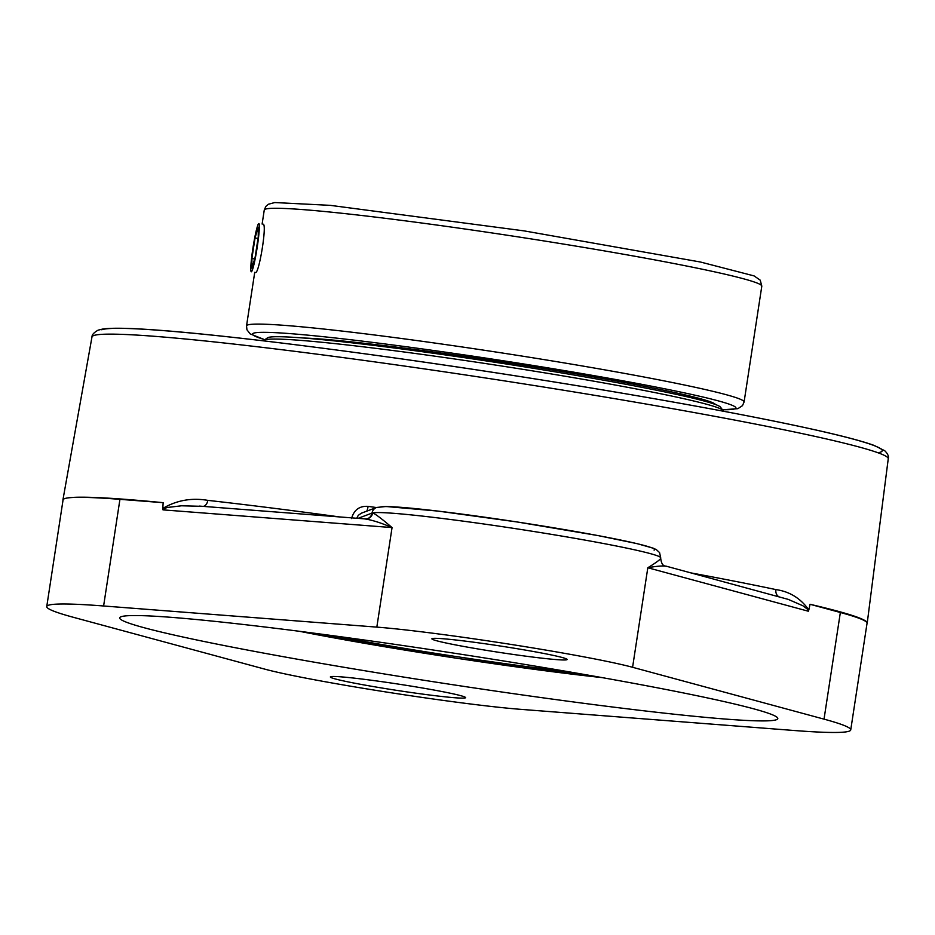 <?xml version="1.0" encoding="UTF-8"?>
<svg xmlns="http://www.w3.org/2000/svg" width="935" height="935" viewBox="0 0 935 935"><rect width="100%" height="100%" fill="white"/><g stroke="black" fill="none" stroke-linecap="round" stroke-linejoin="round"><path stroke-width="1.4" d="M358 518.364L372.025 513.093A146.316 6.896 8.7 0 1 372.703 512.906A7.199 7.141 -101.8 0 1 367.116 518.832L364.557 518.89C371.662 519.883 380.825 522.77 392.057 527.574C381.959 518.925 375.496 514.04 372.703 512.906A146.316 6.896 8.7 0 1 529.21 530.776A146.316 6.896 8.7 0 1 660.706 557.844L660.671 558.09C661.267 563.489 663.008 566.154 665.895 566.096L788.228 599.382L802.896 605.775L807.653 609.34L808.319 611.221L808.833 609.912C800.547 598.295 789.572 591.516 775.886 589.588A7.199 5.505 -78.1 0 0 778.808 596.682M660.531 558.113C661.174 558.908 656.943 562.122 647.815 567.755C656.709 566.107 662.95 565.628 666.55 566.329M367.116 518.832L367.467 518.715A7.199 7.164 69.4 0 0 372.025 513.093A7.199 7.164 69.4 0 1 376.583 507.46L361.389 513.175L358.245 515.372L356.749 518.259M203.164 506.384A7.199 4.663 96.4 0 0 207.839 500.365C191.617 497.607 176.61 500.295 162.795 508.43L163.006 509.867L166.757 507.541L181.612 505.788L202.205 506.338M511.796 644.542A146.316 6.896 8.7 0 1 632.586 667.286L824.027 719.144A364.79 17.181 8.7 0 1 850.733 729.908A364.79 17.181 8.7 0 1 793.873 730.48L520.655 709.338A146.316 6.896 8.7 0 1 385.688 691.923A146.316 6.896 8.7 0 1 264.897 669.168L73.456 617.322A364.79 17.181 8.7 0 1 46.75 606.546A364.79 17.181 8.7 0 1 103.61 605.985L376.828 627.116A146.316 6.896 8.7 0 1 511.796 644.542M62.972 500.576A406.842 19.167 8.7 0 1 62.902 500.015A406.842 19.167 8.7 0 1 64.55 498.671A406.842 19.167 8.7 0 1 163.169 502.679L162.795 508.43M163.169 502.679L119.937 499.337A364.79 17.181 -171.3 0 0 64.55 498.671A364.79 17.181 -171.3 0 0 63.066 499.898L46.75 606.546M366.8 511.141A7.199 1.847 98 0 0 368.098 506.373C359.472 505.823 353.956 509.891 351.537 518.574M808.833 609.912L810.049 604.29A406.842 19.167 8.7 0 1 867.224 623.096A406.842 19.167 8.7 0 1 867.002 623.61M776.447 719.705A332.883 15.685 8.7 0 1 432.589 681.615A332.883 15.685 8.7 0 1 119.692 617.883A332.883 15.685 8.7 0 1 121.036 616.761A332.883 15.685 8.7 0 1 464.894 654.851A332.883 15.685 8.7 0 1 777.803 718.583A332.883 15.685 8.7 0 1 776.447 719.705M404.119 684.993A68.407 3.226 8.7 0 1 465.595 697.65A68.407 3.226 8.7 0 1 397.48 690.486A68.407 3.226 8.7 0 1 330.347 676.963A68.407 3.226 8.7 0 1 404.119 684.993M505.66 646.845A68.407 3.226 8.7 0 1 567.136 659.502A68.407 3.226 8.7 0 1 499.021 652.338A68.407 3.226 8.7 0 1 431.888 638.815A68.407 3.226 8.7 0 1 505.66 646.845M850.733 729.908L867.049 623.259A364.79 17.181 -171.3 0 0 840.355 612.495L810.049 604.29M258.761 223.547A24.415 2.045 98.9 0 1 258.866 223.535A24.415 2.045 98.9 0 1 257.183 247.401A24.415 2.045 98.9 0 1 251.386 271.769A24.415 2.045 98.9 0 1 251.281 271.781A24.415 2.045 98.9 0 1 252.964 247.915A24.415 2.045 98.9 0 1 258.761 223.547M255.033 238.004L258.212 227.135L258.259 236.789L255.126 257.312L251.936 268.181L251.889 258.527L255.033 238.004L258.002 238.472M251.889 258.527L254.636 258.96M715.462 404.504A216.639 10.203 -171.3 0 0 715.404 404.423A216.639 10.203 -171.3 0 0 520.877 364.849A216.639 10.203 -171.3 0 0 303.314 337.991M263.086 224.201C267.375 223.395 258.925 274.563 255.5 272.447M263.845 340.889L263.88 340.691A232.277 10.939 8.7 0 1 264.208 340.211A232.277 10.939 8.7 0 1 264.815 339.908A232.277 10.939 8.7 0 1 499.348 365.655A232.277 10.939 8.7 0 1 722.919 410.407A232.277 10.939 8.7 0 1 723.094 410.956L723.071 411.155M722.919 410.407L720.546 407.192A229.449 10.811 -171.3 0 0 499.699 362.979A229.449 10.811 -171.3 0 0 268.041 337.547A229.449 10.811 -171.3 0 0 267.433 337.851L264.208 340.211M877.977 452.762A395.575 18.63 -171.3 0 0 537.625 379.318A395.575 18.63 -171.3 0 0 101.763 329.774M775.886 589.588A406.667 19.156 -171.3 0 0 691.222 572.956M632.586 667.286L647.815 567.755L808.319 611.221M339.615 516.938A406.667 19.156 -171.3 0 0 207.839 500.365M163.006 509.867L392.057 527.574L376.828 627.116M103.61 605.985L119.937 499.337M888.25 458.781C888.975 456.409 887.794 453.709 884.709 450.705L874.248 445.469C863.028 441.367 843.908 436.283 816.863 430.205C747.147 414.743 651.94 397.445 531.244 378.301C380.101 354.388 223.968 334.426 150.29 329.623C127.16 328.021 111.335 327.823 102.838 329.015L98.14 330.149C93.968 332.498 91.91 334.765 91.981 336.927A402.763 18.969 8.7 0 1 93.617 335.595A402.763 18.969 8.7 0 1 509.423 381.655A402.763 18.969 8.7 0 1 888.25 458.781L867.224 623.096M376.373 507.541A406.316 19.144 -171.3 0 0 368.098 506.373M654.103 550.119A139.116 6.557 -171.3 0 0 529.654 523.916A139.116 6.557 -171.3 0 0 380.206 507.097M824.027 719.144L840.355 612.495M264.909 339.697A244.467 11.512 8.7 0 1 516.178 362.78A244.467 11.512 8.7 0 1 722.404 409.705M722.463 409.775L737.855 408.688L742.483 405.65L744.085 401.992A251.667 11.851 -171.3 0 0 517.908 355.429A251.667 11.851 -171.3 0 0 246.536 325.859L246.945 329.786L250.171 333.889L264.839 339.756M262.116 224.049L264.254 210.048A251.667 11.851 8.7 0 1 535.638 239.617A251.667 11.851 8.7 0 1 761.803 286.18L744.085 401.992M602.082 677.606A223.138 10.507 8.7 0 1 299.621 631.324M333.444 635.777A189.162 8.906 -171.3 0 0 568.468 671.739M365.503 518.937L199.482 506.092M91.981 336.927L62.902 500.015M376.583 507.46L386.026 506.501L437.86 511.071L517.184 521.975L598.026 535.58L637.051 543.632L653.226 548.179L656.335 549.616L659.561 552.573L660.706 557.844M254.729 272.319L246.536 325.859M264.254 210.048L265.832 206.413L268.368 204.251L274.761 202.544L330.254 205.349L524.161 230.887L700.479 262.022L754.089 275.907L760.237 280.161L761.803 286.18M713.019 402.88L712.914 403.616M299.34 631.289L457.998 658.45L602.35 677.653"/></g></svg>
